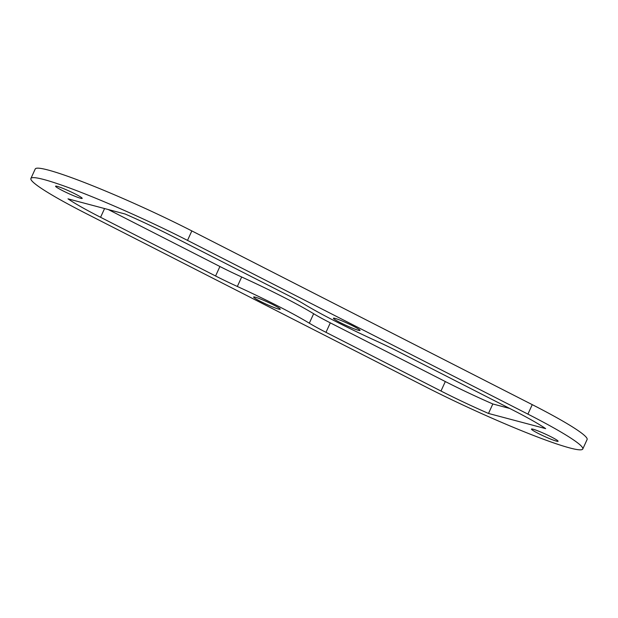 <?xml version="1.0" encoding="UTF-8"?>
<svg xmlns="http://www.w3.org/2000/svg" width="618" height="618" viewBox="0 0 618 618"><rect width="100%" height="100%" fill="white"/><g stroke="black" fill="none" stroke-linecap="round" stroke-linejoin="round"><path stroke-width="0.93" d="M330.313 322.859L445.315 381.553A82.403 7.037 -155.4 0 0 492.824 403.971L488.49 413.45L545.671 428.637A82.403 7.037 24.6 0 0 513.087 410.182L398.085 351.488A52.708 4.504 -155.4 0 0 376.323 341.005A98.718 8.436 -155.4 0 1 304.35 304.272A52.708 4.504 -155.4 0 0 287.687 295.141L172.685 236.447A82.403 7.037 24.6 0 0 125.176 214.029L67.988 198.834A82.403 7.037 24.6 0 0 100.579 217.289L215.574 275.983A52.708 4.504 -155.4 0 0 237.335 286.466L241.677 276.995A98.718 8.436 24.6 0 1 313.65 313.728L309.317 323.199A52.708 4.504 -155.4 0 0 325.98 332.329L330.313 322.859A52.708 4.504 24.6 0 1 313.65 313.728M309.317 323.199A98.718 8.436 -155.4 0 0 237.335 286.466M241.677 276.995A52.708 4.504 24.6 0 1 219.915 266.512L215.574 275.983M108.289 209.541L219.915 266.512M492.824 403.971L509.711 408.459M488.49 413.45A82.403 7.037 24.6 0 1 440.982 391.024L325.98 332.329M335.049 318.378A14.639 1.251 24.6 0 1 350.282 324.628A14.639 1.251 24.6 0 1 360.039 330.429A14.639 1.251 24.6 0 1 346.204 325.47A14.639 1.251 24.6 0 1 333.419 318.239A14.639 1.251 24.6 0 1 335.049 318.378M255.257 297.173A14.639 1.251 24.6 0 1 270.491 303.43A14.639 1.251 24.6 0 1 280.248 309.232A14.639 1.251 24.6 0 1 266.412 304.272A14.639 1.251 24.6 0 1 253.627 297.042A14.639 1.251 24.6 0 1 255.257 297.173M57.204 186.335A14.639 1.251 24.6 0 1 72.437 192.584A14.639 1.251 24.6 0 1 82.194 198.386A14.639 1.251 24.6 0 1 68.366 193.434A14.639 1.251 24.6 0 1 55.574 186.203A14.639 1.251 24.6 0 1 57.204 186.335M533.102 429.216A14.639 1.251 24.6 0 1 548.336 435.466A14.639 1.251 24.6 0 1 558.093 441.275A14.639 1.251 24.6 0 1 544.257 436.316A14.639 1.251 24.6 0 1 531.465 429.085A14.639 1.251 24.6 0 1 533.102 429.216M30.9 178.463L35.234 168.992A116.284 9.934 24.6 0 1 191.843 230.916L532.245 404.643A116.284 9.934 24.6 0 1 587.1 439.537L582.766 449.008A116.284 9.934 -155.4 0 0 527.911 414.122L187.509 240.387A116.284 9.934 -155.4 0 0 30.9 178.463A116.284 9.934 -155.4 0 0 85.755 213.357L426.157 387.084A116.284 9.934 -155.4 0 0 582.766 449.008M104.573 208.552L100.579 217.289M445.315 381.553L440.982 391.024M187.509 240.387L191.843 230.916M527.911 414.122L532.245 404.643"/></g></svg>
